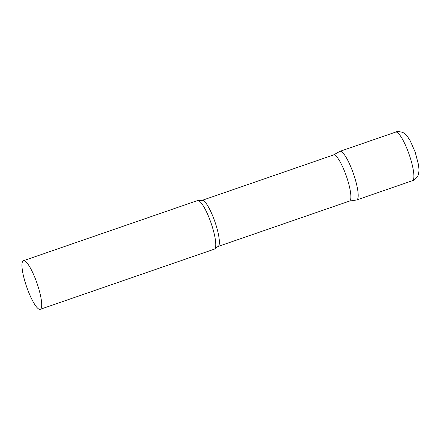 <?xml version="1.0" encoding="UTF-8"?>
<svg xmlns="http://www.w3.org/2000/svg" width="441" height="441" viewBox="0 0 441 441"><rect width="100%" height="100%" fill="white"/><g stroke="black" fill="none" stroke-linecap="round" stroke-linejoin="round"><path stroke-width="0.66" d="M349.377 201.107L356.51 199.999A25.705 5.474 -109.1 0 0 356.857 199.889A25.705 5.474 -109.1 0 0 353.263 173.192A25.705 5.474 -109.1 0 0 339.785 151.417A25.705 5.474 -109.1 0 0 339.735 151.445A25.705 5.474 -109.1 0 0 339.68 151.472A25.705 5.474 70.9 0 1 339.928 151.357A25.705 5.474 70.9 0 1 353.263 173.192A25.705 5.474 70.9 0 1 356.719 199.949L412.423 180.7C413.443 181.036 418.283 176.593 418.244 174.686C418.724 173.462 418.961 171.637 418.95 169.212L418.509 164.758L415.146 151.996L410.257 140.888L407.859 137.112C406.365 135.194 405.053 133.904 403.923 133.243C402.776 131.716 396.222 131.209 395.632 132.107A25.705 5.474 70.9 0 1 408.967 153.942A25.705 5.474 70.9 0 1 412.423 180.7M202.028 200.385A24.404 5.198 -109.1 0 1 214.8 221.437A24.404 5.198 -109.1 0 1 218.102 246.458A24.404 5.198 -109.1 0 1 217.97 246.513L349.47 201.074A24.404 5.198 -109.1 0 0 349.603 201.019A24.404 5.198 -109.1 0 0 346.306 175.992A24.404 5.198 -109.1 0 0 333.528 154.945L202.028 200.385L198.307 200.561A25.705 5.474 -109.1 0 0 197.502 200.572L23.428 260.73A25.705 5.474 -109.1 0 0 23.285 260.785A25.705 5.474 -109.1 0 0 26.763 287.146A25.705 5.474 -109.1 0 0 40.219 309.317A25.705 5.474 -109.1 0 0 40.357 309.262A25.705 5.474 -109.1 0 0 36.884 282.902A25.705 5.474 -109.1 0 0 23.428 260.73M40.219 309.317L214.293 249.165A25.705 5.474 -109.1 0 0 214.431 249.104A25.705 5.474 -109.1 0 0 214.932 248.674A25.705 5.474 -109.1 0 0 211.074 223.08A25.705 5.474 -109.1 0 0 198.307 200.561M339.928 151.357L395.632 132.107M333.435 154.978L339.735 151.445M217.97 246.513L214.932 248.674"/></g></svg>
